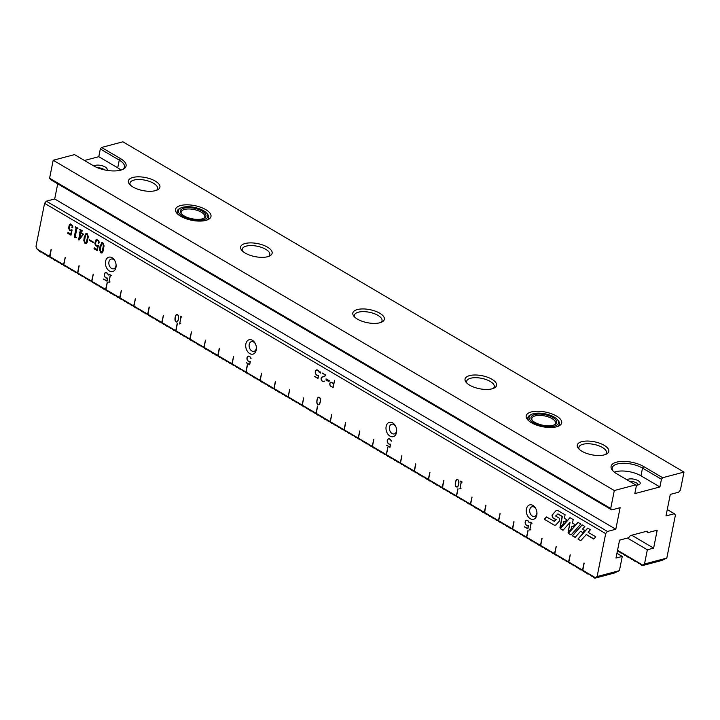 <?xml version="1.0" encoding="UTF-8"?>
<svg xmlns="http://www.w3.org/2000/svg" width="720" height="720" viewBox="0 0 720 720"><rect width="100%" height="100%" fill="white"/><g stroke="black" fill="none" stroke-linecap="round" stroke-linejoin="round"><path stroke-width="1.08" d="M604.26 454.887A16.083 6.642 -168.7 0 1 578.394 448.425A16.083 6.642 -168.7 0 1 581.814 441.675A16.083 6.642 -168.7 0 1 602.838 444.591A16.083 6.642 -168.7 0 1 606.501 454.041A16.083 6.642 -168.7 0 1 604.26 454.887M605.34 454.554A14.067 5.814 11.3 0 0 606.474 452.826A14.067 5.814 11.3 0 0 598.482 445.662A14.067 5.814 11.3 0 0 582.858 444.294A14.067 5.814 11.3 0 0 578.889 447.318A14.067 5.814 11.3 0 0 579.276 449.343M556.569 426.807A18.09 7.47 -168.7 0 1 527.472 419.544A18.09 7.47 -168.7 0 1 531.315 411.948A18.09 7.47 -168.7 0 1 554.967 415.233A18.09 7.47 -168.7 0 1 559.089 425.862A18.09 7.47 -168.7 0 1 556.569 426.807M529.29 421.281A16.083 6.642 -168.7 0 1 527.886 417.663L527.814 418.023A16.083 6.642 11.3 0 0 528.336 420.462M379.818 322.776A16.083 6.642 -168.7 0 1 353.952 316.314A16.083 6.642 -168.7 0 1 357.372 309.564A16.083 6.642 -168.7 0 1 378.387 312.48A16.083 6.642 -168.7 0 1 382.059 321.93A16.083 6.642 -168.7 0 1 379.818 322.776M380.889 322.443A14.067 5.814 11.3 0 0 382.032 320.724A14.067 5.814 11.3 0 0 374.031 313.56A14.067 5.814 11.3 0 0 358.416 312.183A14.067 5.814 11.3 0 0 354.438 315.207A14.067 5.814 11.3 0 0 354.834 317.232M267.597 256.725A16.083 6.642 -168.7 0 1 241.731 250.263A16.083 6.642 -168.7 0 1 245.151 243.513A16.083 6.642 -168.7 0 1 266.166 246.429A16.083 6.642 -168.7 0 1 269.829 255.879A16.083 6.642 -168.7 0 1 267.597 256.725M268.668 256.383A14.067 5.814 11.3 0 0 269.811 254.664A14.067 5.814 11.3 0 0 261.81 247.5A14.067 5.814 11.3 0 0 246.195 246.132A14.067 5.814 11.3 0 0 242.217 249.156A14.067 5.814 11.3 0 0 242.604 251.181M207.243 219.951A16.083 6.642 11.3 0 0 208.656 217.908L208.728 217.548A16.083 6.642 -168.7 0 1 206.046 220.347M205.794 209.637A18.09 7.47 -168.7 0 1 208.386 219.438A18.09 7.47 -168.7 0 1 180.702 216.279A18.09 7.47 -168.7 0 1 176.778 213.129A18.09 7.47 -168.7 0 1 183.366 205.02A18.09 7.47 -168.7 0 1 205.794 209.637M155.367 190.665A16.083 6.642 -168.7 0 1 129.51 184.212A16.083 6.642 -168.7 0 1 132.93 177.453A16.083 6.642 -168.7 0 1 153.945 180.369A16.083 6.642 -168.7 0 1 157.608 189.819A16.083 6.642 -168.7 0 1 155.367 190.665M156.447 190.332A14.067 5.814 11.3 0 0 157.59 188.613A14.067 5.814 11.3 0 0 149.589 181.449A14.067 5.814 11.3 0 0 133.974 180.072A14.067 5.814 11.3 0 0 129.996 183.096A14.067 5.814 11.3 0 0 130.383 185.121M492.039 388.827A16.083 6.642 -168.7 0 1 466.173 382.374A16.083 6.642 -168.7 0 1 469.593 375.615A16.083 6.642 -168.7 0 1 490.617 378.54A16.083 6.642 -168.7 0 1 494.28 387.99A16.083 6.642 -168.7 0 1 492.039 388.827M493.119 388.494A14.067 5.814 11.3 0 0 494.253 386.775A14.067 5.814 11.3 0 0 486.261 379.611A14.067 5.814 11.3 0 0 470.637 378.243A14.067 5.814 11.3 0 0 466.659 381.258A14.067 5.814 11.3 0 0 467.055 383.292M614.367 472.158A18.09 7.47 -168.7 0 1 615.798 471.699A18.09 7.47 -168.7 0 1 640.962 475.812L659.907 486.954L634.815 493.605L636.354 485.883L635.634 484.884L616.689 473.742A19.494 8.055 -168.7 0 1 612.459 470.34A19.494 8.055 -168.7 0 1 619.569 461.601A19.494 8.055 -168.7 0 1 643.734 466.578L662.67 477.729L684 472.077L122.886 141.804L101.556 147.456L120.492 158.598A19.494 8.055 -168.7 0 1 123.3 169.164A19.494 8.055 -168.7 0 1 93.456 165.762L74.52 154.611L53.19 160.263L614.304 490.536L635.634 484.884M662.67 477.729L661.446 479.241L642.51 468.09A18.09 7.47 11.3 0 0 617.337 463.986A18.09 7.47 11.3 0 0 612.225 467.874A18.09 7.47 11.3 0 0 613.035 470.97M178.596 214.857A16.083 6.642 -168.7 0 1 177.192 211.248L177.12 211.608A16.083 6.642 11.3 0 0 177.633 214.038M116.055 264.474A5.022 3.501 75.2 0 1 115.956 265.986A5.022 3.501 75.2 0 1 113.733 268.776A5.022 3.501 75.2 0 1 111.555 268.407A5.022 3.501 75.2 0 1 108.945 261.855A5.022 3.501 75.2 0 1 111.159 259.065A5.022 3.501 75.2 0 1 113.346 259.434A5.022 3.501 75.2 0 1 115.308 261.657M396.612 429.615A5.022 3.501 75.2 0 1 396.513 431.127A5.022 3.501 75.2 0 1 394.29 433.917A5.022 3.501 75.2 0 1 392.112 433.548A5.022 3.501 75.2 0 1 389.502 426.996A5.022 3.501 75.2 0 1 391.716 424.206A5.022 3.501 75.2 0 1 393.903 424.575A5.022 3.501 75.2 0 1 395.865 426.789M536.895 512.181A5.022 3.501 75.2 0 1 536.787 513.693A5.022 3.501 75.2 0 1 534.573 516.483A5.022 3.501 75.2 0 1 532.386 516.114A5.022 3.501 75.2 0 1 529.776 509.562A5.022 3.501 75.2 0 1 531.999 506.772A5.022 3.501 75.2 0 1 534.177 507.141A5.022 3.501 75.2 0 1 536.148 509.355M256.338 347.049A5.022 3.501 75.2 0 1 256.23 348.552A5.022 3.501 75.2 0 1 254.016 351.351A5.022 3.501 75.2 0 1 251.829 350.982A5.022 3.501 75.2 0 1 249.219 344.43A5.022 3.501 75.2 0 1 251.442 341.631A5.022 3.501 75.2 0 1 253.62 342A5.022 3.501 75.2 0 1 255.591 344.223M109.449 271.008A7.434 5.184 -104.8 0 0 116.091 264.798A7.434 5.184 -104.8 0 0 115.182 261.36A7.434 5.184 -104.8 0 0 112.104 257.724A7.434 5.184 -104.8 0 0 105.588 261.315A7.434 5.184 -104.8 0 0 109.449 271.008M249.723 353.574A7.434 5.184 -104.8 0 0 256.374 347.364A7.434 5.184 -104.8 0 0 255.456 343.926A7.434 5.184 -104.8 0 0 252.378 340.29A7.434 5.184 -104.8 0 0 245.862 343.881A7.434 5.184 -104.8 0 0 249.723 353.574M390.006 436.14A7.434 5.184 -104.8 0 0 396.648 429.939A7.434 5.184 -104.8 0 0 395.739 426.492A7.434 5.184 -104.8 0 0 392.661 422.865A7.434 5.184 -104.8 0 0 386.145 426.447A7.434 5.184 -104.8 0 0 390.006 436.14M530.28 518.715A7.434 5.184 -104.8 0 0 536.931 512.505A7.434 5.184 -104.8 0 0 536.013 509.058A7.434 5.184 -104.8 0 0 532.935 505.431A7.434 5.184 -104.8 0 0 526.419 509.013A7.434 5.184 -104.8 0 0 530.28 518.715M108.396 275.022A2.763 1.926 -104.8 0 0 107.01 272.97L106.758 272.826A2.727 1.899 -104.8 0 0 105.57 272.628A2.727 1.899 -104.8 0 0 104.859 273.078A2.826 1.971 -104.8 0 0 104.4 275.769A2.637 1.836 -104.8 0 0 104.949 276.984A3.24 2.259 -104.8 0 0 105.894 277.884A3.915 2.727 -104.8 0 0 107.46 278.28L106.92 280.953L103.671 279.036L107.028 281.214L107.658 278.037A3.708 2.583 75.2 0 1 107.649 278.046A3.708 2.583 75.2 0 1 105.939 277.713A3.042 2.115 75.2 0 1 105.048 276.867A2.439 1.701 75.2 0 1 104.535 275.742A2.619 1.827 75.2 0 1 104.967 273.24A2.52 1.755 75.2 0 1 105.624 272.817A2.52 1.755 75.2 0 1 106.722 273.006L106.974 273.15A2.556 1.782 75.2 0 1 108.261 275.058L108.261 275.058M107.262 273.15A2.556 1.782 -104.8 0 0 107.181 273.096L106.929 272.952A2.52 1.755 -104.8 0 0 105.831 272.763A2.52 1.755 -104.8 0 0 105.732 272.799M177.525 314.676A1.989 1.386 -104.8 0 0 176.652 314.523A1.989 1.386 -104.8 0 0 175.977 315.081A7.929 5.517 -104.8 0 0 175.005 319.923A1.989 1.386 -104.8 0 0 176.949 322.02A1.989 1.386 -104.8 0 0 177.624 321.462A7.929 5.517 -104.8 0 0 178.596 316.629A1.989 1.386 -104.8 0 0 177.525 314.676M176.76 314.505A1.989 1.386 -104.8 0 0 176.184 315.027A7.929 5.517 -104.8 0 0 175.86 315.675M319.365 397.386A1.989 1.386 -104.8 0 0 318.492 397.233A1.989 1.386 -104.8 0 0 317.817 397.791A7.929 5.517 -104.8 0 0 316.845 402.633A1.989 1.386 -104.8 0 0 318.789 404.73A1.989 1.386 -104.8 0 0 319.464 404.172A7.929 5.517 -104.8 0 0 320.436 399.339A1.989 1.386 -104.8 0 0 319.365 397.386M318.6 397.215A1.989 1.386 -104.8 0 0 318.024 397.737A7.929 5.517 -104.8 0 0 317.7 398.385M389.943 439.11L389.691 438.957A2.727 1.899 -104.8 0 0 388.503 438.759A2.727 1.899 -104.8 0 0 387.792 439.209A2.826 1.971 -104.8 0 0 387.333 441.9A2.637 1.836 -104.8 0 0 387.882 443.124A3.24 2.259 -104.8 0 0 388.827 444.024A3.915 2.727 -104.8 0 0 390.393 444.42L389.853 447.084L386.604 445.176L389.961 447.354L390.6 444.168A3.708 2.583 75.2 0 1 390.582 444.177A3.708 2.583 75.2 0 1 388.872 443.844A3.042 2.115 75.2 0 1 387.981 442.998A2.439 1.701 75.2 0 1 387.468 441.873A2.619 1.827 75.2 0 1 387.9 439.371A2.52 1.755 75.2 0 1 388.557 438.948A2.52 1.755 75.2 0 1 389.655 439.137L389.907 439.29A2.556 1.782 75.2 0 1 391.194 441.189L391.329 441.162A2.763 1.926 -104.8 0 0 389.943 439.11M390.195 439.281A2.556 1.782 -104.8 0 0 390.114 439.227L389.862 439.083A2.52 1.755 -104.8 0 0 388.764 438.894A2.52 1.755 -104.8 0 0 388.665 438.93M457.794 479.646A1.989 1.386 -104.8 0 0 456.93 479.493A1.989 1.386 -104.8 0 0 456.255 480.051A7.929 5.517 -104.8 0 0 455.283 484.893A1.989 1.386 -104.8 0 0 457.227 486.99A1.989 1.386 -104.8 0 0 457.902 486.432A7.929 5.517 -104.8 0 0 458.874 481.599A1.989 1.386 -104.8 0 0 457.794 479.646M457.038 479.475A1.989 1.386 -104.8 0 0 456.462 479.997A7.929 5.517 -104.8 0 0 456.138 480.645M317.952 370.287L317.7 370.134A2.727 1.899 -104.8 0 0 316.521 369.936A2.727 1.899 -104.8 0 0 315.81 370.395A2.826 1.971 -104.8 0 0 315.351 373.086A2.637 1.836 -104.8 0 0 315.9 374.301A3.24 2.259 -104.8 0 0 316.845 375.201A3.915 2.727 -104.8 0 0 318.402 375.597L317.871 378.27L314.613 376.353L317.97 378.531L318.609 375.354A3.708 2.583 75.2 0 1 318.591 375.354A3.708 2.583 75.2 0 1 316.881 375.021A3.042 2.115 75.2 0 1 315.99 374.175A2.439 1.701 75.2 0 1 315.486 373.05A2.619 1.827 75.2 0 1 315.909 370.557A2.52 1.755 75.2 0 1 316.566 370.134A2.52 1.755 75.2 0 1 317.664 370.314L317.916 370.467A2.556 1.782 75.2 0 1 319.203 372.366L319.338 372.33A2.763 1.926 -104.8 0 0 317.952 370.287M318.204 370.458A2.556 1.782 -104.8 0 0 318.132 370.413L317.871 370.26A2.52 1.755 -104.8 0 0 316.782 370.08A2.52 1.755 -104.8 0 0 316.674 370.107M320.634 373.077L320.589 371.952L320.634 373.077M331.74 382.419A2.214 1.539 -104.8 0 0 330.777 382.257A2.214 1.539 -104.8 0 0 329.76 384.129A2.214 1.539 -104.8 0 0 330.948 386.37L333.162 387.468L334.602 380.295L333.774 383.616L331.74 382.419M330.885 382.239A2.214 1.539 -104.8 0 0 330.12 383.058M529.227 522.729A2.763 1.926 -104.8 0 0 527.841 520.677L527.589 520.524A2.727 1.899 -104.8 0 0 526.41 520.326A2.727 1.899 -104.8 0 0 525.699 520.785A2.826 1.971 -104.8 0 0 525.24 523.476A2.637 1.836 -104.8 0 0 525.789 524.691A3.24 2.259 -104.8 0 0 526.734 525.591A3.915 2.727 -104.8 0 0 528.291 525.987L527.76 528.66L524.502 526.743L527.859 528.921L528.498 525.744A3.708 2.583 75.2 0 1 528.48 525.744A3.708 2.583 75.2 0 1 526.77 525.411A3.042 2.115 75.2 0 1 525.879 524.565A2.439 1.701 75.2 0 1 525.375 523.44A2.619 1.827 75.2 0 1 525.798 520.947A2.52 1.755 75.2 0 1 526.455 520.524A2.52 1.755 75.2 0 1 527.553 520.704L527.805 520.857A2.556 1.782 75.2 0 1 529.092 522.756L529.092 522.756M528.102 520.848A2.556 1.782 -104.8 0 0 528.021 520.803L527.76 520.65A2.52 1.755 -104.8 0 0 526.671 520.47A2.52 1.755 -104.8 0 0 526.563 520.497M251.046 358.587A2.763 1.926 -104.8 0 0 249.66 356.535L249.408 356.391A2.727 1.899 -104.8 0 0 248.229 356.193A2.727 1.899 -104.8 0 0 247.518 356.643A2.826 1.971 -104.8 0 0 247.059 359.334A2.637 1.836 -104.8 0 0 247.608 360.549A3.24 2.259 -104.8 0 0 248.553 361.449A3.915 2.727 -104.8 0 0 250.11 361.845L249.579 364.518L246.321 362.61L249.678 364.779L250.317 361.602A3.708 2.583 75.2 0 1 250.299 361.611A3.708 2.583 75.2 0 1 248.589 361.278A3.042 2.115 75.2 0 1 247.698 360.432A2.439 1.701 75.2 0 1 247.194 359.307A2.619 1.827 75.2 0 1 247.617 356.805A2.52 1.755 75.2 0 1 248.274 356.382A2.52 1.755 75.2 0 1 249.372 356.571L249.624 356.715A2.556 1.782 75.2 0 1 250.911 358.623L250.911 358.623M249.921 356.715A2.556 1.782 -104.8 0 0 249.84 356.661L249.579 356.517A2.52 1.755 -104.8 0 0 248.49 356.328A2.52 1.755 -104.8 0 0 248.382 356.364M635.85 485.19A7.038 2.907 11.3 0 0 638.244 484.911A7.038 2.907 11.3 0 0 639.216 484.542A7.038 2.907 11.3 0 0 637.614 480.411A7.038 2.907 11.3 0 0 628.425 479.133A7.038 2.907 11.3 0 0 626.985 479.799M106.785 170.334A7.038 2.907 11.3 0 0 103.968 166.374A7.038 2.907 11.3 0 0 95.364 165.375A7.038 2.907 11.3 0 0 93.933 166.032M176.814 314.703A1.791 1.251 75.2 0 1 176.913 314.667A1.791 1.251 75.2 0 1 177.696 314.793A1.791 1.251 75.2 0 1 177.723 314.82M177.489 314.856A1.791 1.251 75.2 0 1 178.452 316.611A7.722 5.382 75.2 0 1 177.507 321.327A1.791 1.251 75.2 0 1 176.895 321.831A1.791 1.251 75.2 0 1 175.149 319.941A7.722 5.382 75.2 0 1 176.094 315.225A1.791 1.251 75.2 0 1 176.706 314.721A1.791 1.251 75.2 0 1 177.489 314.856M318.654 397.404A1.791 1.251 75.2 0 1 318.753 397.377A1.791 1.251 75.2 0 1 319.536 397.503A1.791 1.251 75.2 0 1 319.563 397.53M319.329 397.566A1.791 1.251 75.2 0 1 320.292 399.321A7.722 5.382 75.2 0 1 319.347 404.037A1.791 1.251 75.2 0 1 318.735 404.541A1.791 1.251 75.2 0 1 316.989 402.651A7.722 5.382 75.2 0 1 317.934 397.935A1.791 1.251 75.2 0 1 318.546 397.431A1.791 1.251 75.2 0 1 319.329 397.566M457.092 479.673A1.791 1.251 75.2 0 1 457.191 479.637A1.791 1.251 75.2 0 1 457.974 479.763A1.791 1.251 75.2 0 1 458.001 479.79M457.758 479.826A1.791 1.251 75.2 0 1 458.73 481.581A7.722 5.382 75.2 0 1 457.785 486.297A1.791 1.251 75.2 0 1 457.173 486.801A1.791 1.251 75.2 0 1 455.427 484.911A7.722 5.382 75.2 0 1 456.372 480.195A1.791 1.251 75.2 0 1 456.984 479.691A1.791 1.251 75.2 0 1 457.758 479.826M320.67 372.897L320.634 372.15L320.67 372.897M333.909 383.724L331.911 382.545A2.007 1.404 -104.8 0 0 331.038 382.401A2.007 1.404 -104.8 0 0 330.939 382.428M333.738 383.796L333.027 387.387L330.984 386.19A2.007 1.404 75.2 0 1 329.904 384.147A2.007 1.404 75.2 0 1 330.831 382.455A2.007 1.404 75.2 0 1 331.704 382.599L333.909 383.76M684 472.077L680.418 490.023L678.663 492.192L670.293 494.406L665.991 515.943L674.361 513.729L667.269 509.553M646.155 531.396L648.153 532.566L657.207 530.172L653.625 548.118L647.352 549.774L644.508 564.003L666.81 558.099L675.396 515.151L674.361 513.729M661.446 479.241L659.907 486.954M614.304 490.536L610.713 508.482L611.748 509.904L620.118 507.69L615.807 529.236L607.446 531.45L605.691 533.61L597.114 576.549L619.416 570.645L622.26 556.425L615.987 558.081L619.578 540.135L628.632 537.732L630.387 535.572L647.118 531.144L648.153 532.566M610.713 508.482L49.599 178.209L53.19 160.263M57.726 183.807L54.693 198.963L46.332 201.177L44.577 203.337L36 246.276L37.125 249.093L49.5 256.383L51.219 249.372L49.941 256.761L49.5 256.383M49.599 178.209L50.634 179.64L611.748 509.904M101.556 147.456L100.332 148.968L98.793 156.69L84.474 160.479M122.526 169.533A18.09 7.47 11.3 0 0 124.461 166.977A18.09 7.47 11.3 0 0 119.268 160.119L100.332 148.968M557.937 426.375A16.083 6.642 11.3 0 0 559.35 424.323L559.422 423.963A16.083 6.642 -168.7 0 1 556.74 426.762M644.508 564.003L642.249 565.641L661.761 560.475L666.81 558.099M642.618 565.047L617.544 550.287M627.435 538.056L647.352 549.774M631.71 535.221L653.625 548.118M616.941 553.293L622.26 556.425M619.416 570.645L614.367 573.03L594.855 578.196L595.224 577.593L582.84 570.312L583.992 562.959L582.561 570.141L568.818 562.05L570.249 554.868L568.53 561.888L554.787 553.797L556.218 546.615L554.508 553.626L540.756 545.535L541.908 538.191L540.477 545.373L526.734 537.282L528.165 530.1L526.446 537.111L512.703 529.02L513.855 521.676L512.424 528.858L498.672 520.767L500.112 513.585L498.393 520.605L484.65 512.514L485.802 505.161L484.362 512.343L470.619 504.252L472.05 497.07L470.34 504.09L456.588 495.999L458.028 488.817L456.309 495.828L442.566 487.737L443.718 480.393L442.278 487.575L428.535 479.484L429.966 472.302L428.256 479.322L414.504 471.222L415.665 463.878L414.225 471.06L400.482 462.969L401.913 455.787L400.203 462.807L386.451 454.716L387.882 447.534L386.172 454.545L372.42 446.454L373.86 439.272L372.141 446.292L358.398 438.201L359.829 431.019L358.119 438.03L344.367 429.939L345.519 422.595L344.088 429.777L330.336 421.686L331.776 414.504L330.057 421.524L316.314 413.424L317.466 406.08L316.035 413.262L302.283 405.171L303.723 397.989L302.004 405.009L288.252 396.918L289.692 389.736L287.973 396.747L274.23 388.656L275.382 381.312L273.951 388.494L260.199 380.403L261.639 373.221L259.92 380.232L246.177 372.141L247.329 364.797L245.889 371.979L232.146 363.888L233.577 356.706L231.867 363.726L218.115 355.635L219.267 348.282L217.836 355.464L204.093 347.373L205.524 340.191L203.805 347.211L190.062 339.12L191.493 331.938L189.783 338.949L176.031 330.858L177.183 323.514L175.752 330.696L162.009 322.605L163.44 315.423L161.721 322.434L147.978 314.343L149.13 306.999L147.699 314.181L133.947 306.09L135.387 298.908L133.668 305.928L119.925 297.837L121.356 290.655L119.637 297.666L105.894 289.575L107.325 282.393L105.615 289.413L91.863 281.322L93.303 274.14L91.584 281.151L77.841 273.06L78.993 265.716L77.562 272.898L63.81 264.807L65.241 257.625L63.531 264.645L49.779 256.545M597.114 576.549L595.224 577.593M99.954 246.726L99.567 249.786L100.827 252.882L101.862 253.017L102.897 251.748L104.067 245.853L102.852 242.739L101.781 242.622L99.954 246.726L102.06 242.532M93.555 242.199L89.289 239.688L89.19 240.201L93.456 242.712L93.555 242.199M80.019 232.587L78.579 239.787L79.029 240.048L83.511 234.171L80.919 232.65L81.225 231.111L82.305 230.769L79.677 229.221L80.406 230.634L80.1 232.164L79.029 232.011L80.226 232.533L79.029 232.011M81.225 231.111L82.251 231.021M70.452 223.965L69.336 224.703L68.526 228.294L69.93 230.688L71.604 230.571L70.821 234.045L68.031 232.398L67.716 233.271L70.965 235.188L72.09 230.022L70.245 230.283L69.309 228.87L69.417 227.052L70.254 224.991L71.469 224.856L72.333 226.242L71.892 227.484L72.621 227.763L72.873 227.151L72.567 225.36L70.254 224.001M71.136 230.832L71.82 230.517L70.146 230.634L68.526 228.294M70.254 224.991L71.676 224.802L70.47 224.937L71.676 224.802L72.135 225.477M71.928 229.743L70.245 230.283M571.032 534.996L580.761 524.025L577.989 522.396L568.269 533.367L571.032 534.996M582.588 532.485L584.586 530.226L582.552 529.029L584.847 526.437L582.084 524.808L572.355 535.779L575.127 537.408L580.563 531.279L582.588 532.485M564.858 522.045L566.856 519.795L564.39 518.328L565.092 514.809L557.514 510.345L556.164 510.516L552.006 515.151L552.501 517.653L556.011 519.723L554.535 521.352L546.417 516.96L544.329 519.282L554.436 525.231L555.777 525.06L559.719 520.668L559.224 518.148L555.588 516.015L557.973 514.053L562.149 516.519L559.953 527.49L563.31 523.737L563.778 521.433L564.858 522.045M563.778 521.433L564.957 521.928M557.334 514.134L558.18 513.999L562.356 516.456L560.214 527.211M544.329 519.282L554.436 525.231L555.777 525.06M556.011 519.723L554.004 521.424M557.514 510.345L556.164 510.516L552.222 515.097L552.708 517.599L556.218 519.669M572.967 526.815L574.965 524.565L572.49 523.098L573.201 519.579L569.961 517.671L560.241 528.642L563.004 530.271L570.042 522.342L568.053 532.296L571.41 528.543L571.878 526.176L572.967 526.815M586.152 534.564L593.775 539.064L595.773 536.814L588.15 532.314L590.436 529.731L587.673 528.093L577.944 539.064L580.716 540.693L586.359 534.51L593.883 538.947M529.65 529.974L530.865 529.686L529.785 530.055L531.225 522.873L532.062 523.17L530.46 522.225L531.081 522.792L529.812 529.929M326.043 378.891L329.274 380.619M323.676 376.722A3.879 2.7 -104.8 0 0 323.973 376.668A3.879 2.7 -104.8 0 0 325.566 374.976L322.209 373.005L325.368 375.057A3.681 2.565 75.2 0 1 323.928 376.479A3.681 2.565 75.2 0 1 323.64 376.524A19.278 13.428 -104.8 0 0 323.109 376.65A19.278 13.428 -104.8 0 0 321.894 377.064A2.502 1.737 -104.8 0 0 321.147 378.207A2.502 1.737 -104.8 0 0 322.461 381.375L322.587 381.447A2.502 1.737 -104.8 0 0 323.676 381.636A2.502 1.737 -104.8 0 0 324.324 381.222L324.216 381.06A2.295 1.602 75.2 0 1 323.622 381.438A2.295 1.602 75.2 0 1 322.623 381.267L322.497 381.195A2.295 1.602 75.2 0 1 321.291 378.297A2.295 1.602 75.2 0 1 321.966 377.253A19.071 13.284 75.2 0 1 323.163 376.848A19.071 13.284 75.2 0 1 323.676 376.722L323.883 376.668A3.879 2.7 -104.8 0 0 324.081 376.641M44.577 203.337L605.691 533.61M325.836 379.917L329.076 381.645M459.792 488.853L461.007 488.565L459.927 488.934L461.367 481.752L462.204 482.049L460.593 481.104L461.223 481.671L459.954 488.808M179.514 323.883L180.729 323.595L179.649 323.964L181.089 316.782L181.926 317.079L180.324 316.134L180.945 316.701L179.676 323.838M108.81 282.267L110.034 281.979L108.954 282.348L110.385 275.166L111.222 275.463L109.62 274.518L110.241 275.085L108.972 282.222M76.032 228.186L74.223 237.222L76.23 237.51L75.348 236.178L76.851 228.672L77.958 228.204L75.33 226.656L76.032 228.186L75.978 227.331L75.24 227.079M76.851 228.672L77.904 228.465M74.556 237.411L76.446 237.456M84.186 237.447L83.799 240.507L85.068 243.603L86.094 243.738L87.129 242.469L88.308 236.574L87.093 233.46L86.013 233.343L84.186 237.447L86.193 233.271M96.723 239.427L95.616 240.165L94.806 243.756L96.21 246.159L97.884 246.042L97.101 249.507L94.311 247.869L93.996 248.742L97.236 250.65L98.361 245.484L96.516 245.754L95.589 244.332L95.697 242.523L96.534 240.462L97.74 240.318L98.613 241.713L98.172 242.946L98.892 243.225L99.153 242.622L98.847 240.822L96.525 239.472M97.407 246.303L98.091 245.988L96.417 246.096L94.806 243.756M96.534 240.462L97.956 240.264L96.741 240.408L97.956 240.264L98.406 240.948M98.199 245.214L96.516 245.754M607.446 531.45L46.332 201.177M54.693 198.963L615.807 529.236M41.031 251.667L39.564 251.352L37.125 249.093M98.793 156.69L117.729 167.832A18.09 7.47 -168.7 0 1 120.834 170.118M639.018 563.193L642.249 565.641M617.4 551.016L618.345 551.025M617.922 550.827L618.516 551.178L617.922 550.827M621.486 552.879L621.207 553.257L618.516 551.178M621.432 552.888L622.026 553.239L621.432 552.888M624.996 554.94L624.717 555.327L622.026 553.239M624.942 554.958L625.536 555.309L624.942 554.958M628.497 557.001L628.218 557.388L625.536 555.309M628.443 557.019L629.037 557.37L628.443 557.019M632.007 559.071L631.728 559.449L629.037 557.37M631.953 559.08L632.547 559.431L631.953 559.08M635.517 561.132L635.238 561.519L632.547 559.431M635.463 561.15L636.057 561.501L635.463 561.15M639.558 563.562L636.057 561.501M591.624 575.748L594.855 578.196M102.069 252.963L101.043 252.828L99.774 249.732L100.161 246.672M93.483 242.55L89.397 240.147M79.128 239.931L78.579 239.787M78.786 239.724L80.226 232.533M79.596 229.635L80.613 230.571L80.1 232.164M68.184 232.497L67.716 233.271M71.82 230.517L70.821 234.045M68.742 228.24L69.336 224.703M69.552 224.649L70.659 223.911M72.414 227.754L71.892 227.484M72.099 227.43L72.099 226.548M72.315 226.494L72.342 225.423M70.992 235.026L67.923 233.217M571.14 534.879L568.269 533.367M568.476 533.313L578.097 522.459M580.563 531.279L582.696 532.359M572.355 535.779L575.235 537.291M582.183 524.871L572.571 535.716M557.541 514.071L558.18 513.999L557.541 514.071M554.643 525.168L555.993 524.997M546.516 517.014L544.536 519.219M554.751 521.298L554.211 521.37L554.751 521.298M571.878 526.176L573.066 526.698M570.042 522.342L568.305 532.008M560.241 528.642L563.112 530.154M570.069 517.734L560.448 528.588M577.944 539.064L580.824 540.576M587.781 528.156L578.16 539.01M103.635 279.216L107.055 281.061M105.894 277.884L106.11 277.83A3.915 2.727 -104.8 0 0 107.622 278.235L107.46 278.28M105.678 272.601A2.727 1.899 -104.8 0 0 105.066 273.024A2.826 1.971 -104.8 0 0 104.706 273.618M176.085 321.678A1.989 1.386 -104.8 0 0 177.048 321.984M317.925 404.388A1.989 1.386 -104.8 0 0 318.888 404.694M386.568 445.356L389.988 447.192M388.827 444.024L389.043 443.961A3.915 2.727 -104.8 0 0 390.555 444.366L390.393 444.42M388.611 438.732A2.727 1.899 -104.8 0 0 387.999 439.155A2.826 1.971 -104.8 0 0 387.639 439.749M456.363 486.648A1.989 1.386 -104.8 0 0 457.326 486.963M530.424 522.405L531.288 522.738M531.225 522.873L532.053 523.188M530.811 529.551L529.785 530.055M314.577 376.533L318.006 378.369M316.845 375.201L317.052 375.147A3.915 2.727 -104.8 0 0 318.573 375.543M316.62 369.918A2.727 1.899 -104.8 0 0 316.017 370.341A2.826 1.971 -104.8 0 0 315.657 370.935M323.883 376.668A19.071 13.284 -104.8 0 0 323.37 376.785A19.071 13.284 -104.8 0 0 323.262 376.821M323.73 381.402A2.295 1.602 -104.8 0 0 323.829 381.384A2.295 1.602 -104.8 0 0 324.279 381.15M322.587 381.447L322.794 381.393A2.502 1.737 -104.8 0 0 323.775 381.6M321.894 377.064L322.101 377.01A2.502 1.737 -104.8 0 0 321.462 377.811M323.217 376.623A19.278 13.428 -104.8 0 0 322.101 377.01M324.027 376.443A3.681 2.565 -104.8 0 0 324.135 376.416A3.681 2.565 -104.8 0 0 325.467 375.237M325.566 374.994L322.182 373.185M333.162 387.495L331.164 386.316M40.977 251.685L41.571 252.036L40.977 251.685M44.541 253.728L44.262 254.115L41.571 252.036M44.487 253.746L45.081 254.097L44.487 253.746M48.051 255.798L47.763 256.176L45.081 254.097M47.988 255.807L48.591 256.158L47.988 255.807M51.552 257.859L51.273 258.246L48.591 256.158M51.498 257.877L52.092 258.228L51.498 257.877M55.062 259.929L54.783 260.307L52.092 258.228M55.008 259.938L55.602 260.289L55.008 259.938M58.572 261.99L58.284 262.368L55.602 260.289M58.509 262.008L59.112 262.35L58.509 262.008M62.073 264.051L61.794 264.438L59.112 262.35M62.019 264.069L62.613 264.42L62.019 264.069M65.583 266.121L65.304 266.499L62.613 264.42M65.529 266.13L66.123 266.481L65.529 266.13M69.093 268.182L68.805 268.56L66.123 266.481M69.03 268.2L69.633 268.551L69.03 268.2M72.594 270.243L72.315 270.63L69.633 268.551M72.54 270.261L73.134 270.612L72.54 270.261M76.104 272.313L75.825 272.691L73.134 270.612M76.05 272.322L76.644 272.673L76.05 272.322M79.614 274.374L79.326 274.761L76.644 272.673M79.551 274.392L80.154 274.743L79.551 274.392M83.115 276.435L82.836 276.822L80.154 274.743M83.061 276.453L83.655 276.804L83.061 276.453M86.625 278.505L86.346 278.883L83.655 276.804M86.571 278.514L87.165 278.865L86.571 278.514M90.135 280.566L89.847 280.953L87.165 278.865M90.072 280.584L90.675 280.935L90.072 280.584M93.636 282.627L93.357 283.014L90.675 280.935M93.582 282.645L94.176 282.996L93.582 282.645M97.146 284.697L96.867 285.075L94.176 282.996M97.092 284.706L97.686 285.057L97.092 284.706M100.656 286.758L100.368 287.145L97.686 285.057M100.593 286.776L101.196 287.127L100.593 286.776M104.157 288.828L103.878 289.206L101.196 287.127M104.103 288.837L104.697 289.188L104.103 288.837M107.667 290.889L107.388 291.267L104.697 289.188M107.613 290.907L108.207 291.249L107.613 290.907M111.177 292.95L110.889 293.337L108.207 291.249M111.114 292.968L111.717 293.319L111.114 292.968M114.678 295.02L114.399 295.398L111.717 293.319M114.624 295.029L115.218 295.38L114.624 295.029M118.188 297.081L117.909 297.459L115.218 295.38M118.134 297.099L118.728 297.45L118.134 297.099M121.698 299.142L121.41 299.529L118.728 297.45M121.635 299.16L122.229 299.511L121.635 299.16M125.199 301.212L124.92 301.59L122.229 299.511M125.145 301.221L125.739 301.572L125.145 301.221M128.709 303.273L128.43 303.66L125.739 301.572M128.655 303.291L129.249 303.642L128.655 303.291M132.219 305.334L131.931 305.721L129.249 303.642M132.156 305.352L132.75 305.703L132.156 305.352M135.72 307.404L135.441 307.782L132.75 305.703M135.666 307.413L136.26 307.764L135.666 307.413M139.23 309.465L138.951 309.852L136.26 307.764M139.176 309.483L139.77 309.834L139.176 309.483M142.74 311.526L142.452 311.913L139.77 309.834M142.677 311.544L143.271 311.895L142.677 311.544M146.241 313.596L145.962 313.974L143.271 311.895M146.187 313.605L146.781 313.956L146.187 313.605M149.751 315.657L149.472 316.044L146.781 313.956M149.697 315.675L150.291 316.026L149.697 315.675M153.261 317.718L152.973 318.105L150.291 316.026M153.198 317.736L153.792 318.087L153.198 317.736M156.762 319.788L156.483 320.166L153.792 318.087M156.708 319.797L157.302 320.148L156.708 319.797M160.272 321.849L159.993 322.236L157.302 320.148M160.218 321.867L160.812 322.218L160.218 321.867M163.782 323.919L163.494 324.297L160.812 322.218M163.719 323.928L164.313 324.279L163.719 323.928M167.283 325.98L167.004 326.358L164.313 324.279M167.229 325.998L167.823 326.34L167.229 325.998M170.793 328.041L170.514 328.428L167.823 326.34M170.739 328.059L171.333 328.41L170.739 328.059M174.303 330.111L174.015 330.489L171.333 328.41M174.24 330.12L174.834 330.471L174.24 330.12M177.804 332.172L177.525 332.55L174.834 330.471M177.75 332.19L178.344 332.541L177.75 332.19M181.314 334.233L181.035 334.62L178.344 332.541M181.26 334.251L181.854 334.602L181.26 334.251M184.824 336.303L184.536 336.681L181.854 334.602M184.761 336.312L185.355 336.663L184.761 336.312M188.325 338.364L188.046 338.751L185.355 336.663M188.271 338.382L188.865 338.733L188.271 338.382M191.835 340.425L191.556 340.812L188.865 338.733M191.781 340.443L192.375 340.794L191.781 340.443M195.345 342.495L195.057 342.873L192.375 340.794M195.282 342.504L195.876 342.855L195.282 342.504M198.846 344.556L198.567 344.943L195.876 342.855M198.792 344.574L199.386 344.925L198.792 344.574M202.356 346.617L202.077 347.004L199.386 344.925M202.302 346.635L202.896 346.986L202.302 346.635M205.866 348.687L205.578 349.065L202.896 346.986M205.803 348.696L206.397 349.047L205.803 348.696M209.367 350.748L209.088 351.135L206.397 349.047M209.313 350.766L209.907 351.117L209.313 350.766M212.877 352.818L212.598 353.196L209.907 351.117M212.823 352.827L213.417 353.178L212.823 352.827M216.387 354.879L216.099 355.257L213.417 353.178M216.324 354.897L216.918 355.239L216.324 354.897M219.888 356.94L219.609 357.327L216.918 355.239M219.834 356.958L220.428 357.309L219.834 356.958M223.398 359.01L223.119 359.388L220.428 357.309M223.344 359.019L223.938 359.37L223.344 359.019M226.908 361.071L226.62 361.449L223.938 359.37M226.845 361.089L227.439 361.44L226.845 361.089M230.409 363.132L230.13 363.519L227.439 361.44M230.355 363.15L230.949 363.501L230.355 363.15M233.919 365.202L233.64 365.58L230.949 363.501M233.865 365.211L234.459 365.562L233.865 365.211M237.429 367.263L237.141 367.65L234.459 365.562M237.366 367.281L237.96 367.632L237.366 367.281M240.93 369.324L240.651 369.711L237.96 367.632M240.876 369.342L241.47 369.693L240.876 369.342M244.44 371.394L244.161 371.772L241.47 369.693M244.386 371.403L244.98 371.754L244.386 371.403M247.95 373.455L247.662 373.842L244.98 371.754M247.887 373.473L248.481 373.824L247.887 373.473M251.451 375.516L251.172 375.903L248.481 373.824M251.397 375.534L251.991 375.885L251.397 375.534M254.961 377.586L254.682 377.964L251.991 375.885M254.907 377.595L255.501 377.946L254.907 377.595M258.471 379.647L258.183 380.034L255.501 377.946M258.408 379.665L259.002 380.016L258.408 379.665M261.972 381.717L261.693 382.095L259.002 380.016M261.918 381.726L262.512 382.077L261.918 381.726M265.482 383.778L265.203 384.156L262.512 382.077M265.428 383.796L266.022 384.138L265.428 383.796M268.983 385.839L268.704 386.226L266.022 384.138M268.929 385.857L269.523 386.208L268.929 385.857M272.493 387.909L272.214 388.287L269.523 386.208M272.439 387.918L273.033 388.269L272.439 387.918M276.003 389.97L275.724 390.348L273.033 388.269M275.949 389.988L276.543 390.339L275.949 389.988M279.504 392.031L279.225 392.418L276.543 390.339M279.45 392.049L280.044 392.4L279.45 392.049M283.014 394.101L282.735 394.479L280.044 392.4M282.96 394.11L283.554 394.461L282.96 394.11M286.524 396.162L286.245 396.549L283.554 394.461M286.47 396.18L287.064 396.531L286.47 396.18M290.025 398.223L289.746 398.61L287.064 396.531M289.971 398.241L290.565 398.592L289.971 398.241M293.535 400.293L293.256 400.671L290.565 398.592M293.481 400.302L294.075 400.653L293.481 400.302M297.045 402.354L296.757 402.741L294.075 400.653M296.991 402.372L297.585 402.723L296.991 402.372M300.546 404.415L300.267 404.802L297.585 402.723M300.492 404.433L301.086 404.784L300.492 404.433M304.056 406.485L303.777 406.863L301.086 404.784M304.002 406.494L304.596 406.845L304.002 406.494M307.566 408.546L307.278 408.933L304.596 406.845M307.512 408.564L308.106 408.915L307.512 408.564M311.067 410.607L310.788 410.994L308.106 408.915M311.013 410.625L311.607 410.976L311.013 410.625M314.577 412.677L314.298 413.055L311.607 410.976M314.523 412.686L315.117 413.037L314.523 412.686M318.087 414.738L317.799 415.125L315.117 413.037M318.024 414.756L318.627 415.107L318.024 414.756M321.588 416.808L321.309 417.186L318.627 415.107M321.534 416.817L322.128 417.168L321.534 416.817M325.098 418.869L324.819 419.247L322.128 417.168M325.044 418.887L325.638 419.229L325.044 418.887M328.608 420.93L328.32 421.317L325.638 419.229M328.545 420.948L329.148 421.299L328.545 420.948M332.109 423L331.83 423.378L329.148 421.299M332.055 423.009L332.649 423.36L332.055 423.009M335.619 425.061L335.34 425.439L332.649 423.36M335.565 425.079L336.159 425.43L335.565 425.079M339.129 427.122L338.841 427.509L336.159 425.43M339.066 427.14L339.669 427.491L339.066 427.14M342.63 429.192L342.351 429.57L339.669 427.491M342.576 429.201L343.17 429.552L342.576 429.201M346.14 431.253L345.861 431.64L343.17 429.552M346.086 431.271L346.68 431.622L346.086 431.271M349.65 433.314L349.362 433.701L346.68 431.622M349.587 433.332L350.19 433.683L349.587 433.332M353.151 435.384L352.872 435.762L350.19 433.683M353.097 435.393L353.691 435.744L353.097 435.393M356.661 437.445L356.382 437.832L353.691 435.744M356.607 437.463L357.201 437.814L356.607 437.463M360.171 439.506L359.883 439.893L357.201 437.814M360.108 439.524L360.711 439.875L360.108 439.524M363.672 441.576L363.393 441.954L360.711 439.875M363.618 441.585L364.212 441.936L363.618 441.585M367.182 443.637L366.903 444.024L364.212 441.936M367.128 443.655L367.722 444.006L367.128 443.655M370.692 445.707L370.404 446.085L367.722 444.006M370.629 445.716L371.232 446.067L370.629 445.716M374.193 447.768L373.914 448.146L371.232 446.067M374.139 447.786L374.733 448.128L374.139 447.786M377.703 449.829L377.424 450.216L374.733 448.128M377.649 449.847L378.243 450.198L377.649 449.847M381.213 451.899L380.925 452.277L378.243 450.198M381.15 451.908L381.753 452.259L381.15 451.908M384.714 453.96L384.435 454.338L381.753 452.259M384.66 453.978L385.254 454.329L384.66 453.978M388.224 456.021L387.945 456.408L385.254 454.329M388.17 456.039L388.764 456.39L388.17 456.039M391.734 458.091L391.446 458.469L388.764 456.39M391.671 458.1L392.274 458.451L391.671 458.1M395.235 460.152L394.956 460.539L392.274 458.451M395.181 460.17L395.775 460.521L395.181 460.17M398.745 462.213L398.466 462.6L395.775 460.521M398.691 462.231L399.285 462.582L398.691 462.231M402.255 464.283L401.967 464.661L399.285 462.582M402.192 464.292L402.795 464.643L402.192 464.292M405.756 466.344L405.477 466.731L402.795 464.643M405.702 466.362L406.296 466.713L405.702 466.362M409.266 468.405L408.987 468.792L406.296 466.713M409.212 468.423L409.806 468.774L409.212 468.423M412.776 470.475L412.488 470.853L409.806 468.774M412.713 470.484L413.316 470.835L412.713 470.484M416.277 472.536L415.998 472.923L413.316 470.835M416.223 472.554L416.817 472.905L416.223 472.554M419.787 474.597L419.508 474.984L416.817 472.905M419.733 474.615L420.327 474.966L419.733 474.615M423.297 476.667L423.009 477.045L420.327 474.966M423.234 476.685L423.837 477.027L423.234 476.685M426.798 478.728L426.519 479.115L423.837 477.027M426.744 478.746L427.338 479.097L426.744 478.746M430.308 480.798L430.029 481.176L427.338 479.097M430.254 480.807L430.848 481.158L430.254 480.807M433.818 482.859L433.53 483.237L430.848 481.158M433.755 482.877L434.349 483.228L433.755 482.877M437.319 484.92L437.04 485.307L434.349 483.228M437.265 484.938L437.859 485.289L437.265 484.938M440.829 486.99L440.55 487.368L437.859 485.289M440.775 486.999L441.369 487.35L440.775 486.999M444.339 489.051L444.051 489.438L441.369 487.35M444.276 489.069L444.87 489.42L444.276 489.069M447.84 491.112L447.561 491.499L444.87 489.42M447.786 491.13L448.38 491.481L447.786 491.13M451.35 493.182L451.071 493.56L448.38 491.481M451.296 493.191L451.89 493.542L451.296 493.191M454.86 495.243L454.572 495.63L451.89 493.542M454.797 495.261L455.391 495.612L454.797 495.261M458.361 497.304L458.082 497.691L455.391 495.612M458.307 497.322L458.901 497.673L458.307 497.322M461.871 499.374L461.592 499.752L458.901 497.673M461.817 499.383L462.411 499.734L461.817 499.383M465.381 501.435L465.093 501.822L462.411 499.734M465.318 501.453L465.912 501.804L465.318 501.453M468.882 503.496L468.603 503.883L465.912 501.804M468.828 503.514L469.422 503.865L468.828 503.514M472.392 505.566L472.113 505.944L469.422 503.865M472.338 505.575L472.932 505.926L472.338 505.575M475.902 507.627L475.614 508.014L472.932 505.926M475.839 507.645L476.433 507.996L475.839 507.645M479.403 509.697L479.124 510.075L476.433 507.996M479.349 509.706L479.943 510.057L479.349 509.706M482.913 511.758L482.634 512.136L479.943 510.057M482.859 511.776L483.453 512.118L482.859 511.776M486.423 513.819L486.135 514.206L483.453 512.118M486.36 513.837L486.954 514.188L486.36 513.837M489.924 515.889L489.645 516.267L486.954 514.188M489.87 515.898L490.464 516.249L489.87 515.898M493.434 517.95L493.155 518.328L490.464 516.249M493.38 517.968L493.974 518.319L493.38 517.968M496.944 520.011L496.656 520.398L493.974 518.319M496.881 520.029L497.475 520.38L496.881 520.029M500.445 522.081L500.166 522.459L497.475 520.38M500.391 522.09L500.985 522.441L500.391 522.09M503.955 524.142L503.676 524.529L500.985 522.441M503.901 524.16L504.495 524.511L503.901 524.16M507.465 526.203L507.177 526.59L504.495 524.511M507.402 526.221L507.996 526.572L507.402 526.221M510.966 528.273L510.687 528.651L507.996 526.572M510.912 528.282L511.506 528.633L510.912 528.282M514.476 530.334L514.197 530.721L511.506 528.633M514.422 530.352L515.016 530.703L514.422 530.352M517.986 532.395L517.698 532.782L515.016 530.703M517.923 532.413L518.517 532.764L517.923 532.413M521.487 534.465L521.208 534.843L518.517 532.764M521.433 534.474L522.027 534.825L521.433 534.474M524.997 536.526L524.718 536.913L522.027 534.825M524.943 536.544L525.537 536.895L524.943 536.544M528.507 538.596L528.219 538.974L525.537 536.895M528.444 538.605L529.038 538.956L528.444 538.605M532.008 540.657L531.729 541.035L529.038 538.956M531.954 540.675L532.548 541.017L531.954 540.675M535.518 542.718L535.239 543.105L532.548 541.017M535.464 542.736L536.058 543.087L535.464 542.736M539.028 544.788L538.74 545.166L536.058 543.087M538.965 544.797L539.559 545.148L538.965 544.797M542.529 546.849L542.25 547.227L539.559 545.148M542.475 546.867L543.069 547.218L542.475 546.867M546.039 548.91L545.76 549.297L543.069 547.218M545.985 548.928L546.579 549.279L545.985 548.928M549.549 550.98L549.261 551.358L546.579 549.279M549.486 550.989L550.08 551.34L549.486 550.989M553.05 553.041L552.771 553.428L550.08 551.34M552.996 553.059L553.59 553.41L552.996 553.059M556.56 555.102L556.281 555.489L553.59 553.41M556.506 555.12L557.1 555.471L556.506 555.12M560.07 557.172L559.782 557.55L557.1 555.471M560.007 557.181L560.601 557.532L560.007 557.181M563.571 559.233L563.292 559.62L560.601 557.532M563.517 559.251L564.111 559.602L563.517 559.251M567.081 561.294L566.802 561.681L564.111 559.602M567.027 561.312L567.621 561.663L567.027 561.312M570.582 563.364L570.303 563.742L567.621 561.663M570.528 563.373L571.122 563.724L570.528 563.373M574.092 565.425L573.813 565.812L571.122 563.724M574.038 565.443L574.632 565.794L574.038 565.443M577.602 567.486L577.323 567.873L574.632 565.794M577.548 567.504L578.142 567.855L577.548 567.504M581.103 569.556L580.824 569.934L578.142 567.855M581.049 569.574L581.643 569.916L581.049 569.574M584.613 571.617L584.334 572.004L581.643 569.916M584.559 571.635L585.153 571.986L584.559 571.635M588.123 573.687L587.844 574.065L585.153 571.986M588.069 573.696L588.663 574.047L588.069 573.696M592.164 576.117L588.663 574.047M49.653 256.599L51.111 249.309M63.684 264.852L65.142 257.562M77.715 273.114L79.173 265.824M91.737 281.367L93.195 274.077M105.768 289.629L107.226 282.339M119.799 297.882L121.257 290.592M133.821 306.135L135.279 298.854M147.852 314.397L149.31 307.107M161.883 322.65L163.341 315.36M175.905 330.912L177.363 323.622M189.936 339.165L191.394 331.875M203.967 347.427L205.416 340.137M217.989 355.68L219.447 348.39M232.02 363.933L233.478 356.643M246.051 372.195L247.5 364.905M260.073 380.448L261.531 373.158M274.104 388.71L275.562 381.42M288.135 396.963L289.584 389.673M302.157 405.216L303.615 397.935M316.188 413.478L317.646 406.188M330.219 421.731L331.668 414.441M344.241 429.993L345.699 422.703M358.272 438.246L359.73 430.956M372.294 446.508L373.752 439.218M386.325 454.761L387.783 447.471M400.356 463.014L401.814 455.733M414.378 471.276L415.836 463.986M428.409 479.529L429.867 472.239M442.44 487.791L443.898 480.501M456.462 496.044L457.92 488.754M470.493 504.306L471.951 497.016M484.524 512.559L485.982 505.269M498.546 520.812L500.004 513.522M512.577 529.074L514.035 521.784M526.608 537.327L528.057 530.037M540.63 545.589L542.088 538.299M554.661 553.842L556.119 546.552M568.692 562.095L570.141 554.814M582.714 570.357L584.172 563.067M524.466 526.923L527.895 528.759M526.734 525.591L526.941 525.537A3.915 2.727 -104.8 0 0 528.462 525.933M526.518 520.308A2.727 1.899 -104.8 0 0 525.906 520.731A2.826 1.971 -104.8 0 0 525.546 521.325M460.557 481.284L461.43 481.617M461.367 481.752L462.195 482.067M460.953 488.43L459.927 488.934M246.285 362.781L249.714 364.626M248.553 361.449L248.76 361.395A3.915 2.727 -104.8 0 0 250.281 361.8L250.11 361.845M248.337 356.166A2.727 1.899 -104.8 0 0 247.725 356.589A2.826 1.971 -104.8 0 0 247.365 357.183M180.288 316.314L181.152 316.647M181.089 316.782L181.917 317.097M180.675 323.46L179.649 323.964M109.584 274.698L110.457 275.031M110.385 275.166L111.222 275.481M109.98 281.844L108.954 282.348M74.691 237.312L74.223 237.222M74.439 237.168L76.239 228.132M85.275 243.549L84.006 240.453L84.393 237.393M94.464 247.959L93.996 248.742M98.091 245.988L97.101 249.507M95.013 243.702L95.616 240.165M95.823 240.111L96.939 239.373M98.694 243.225L98.172 242.946M98.379 242.892L98.379 242.019M98.586 241.956L98.622 240.894M97.272 250.488L94.203 248.688M637.83 485.01A5.022 2.079 11.3 0 0 637.902 484.803A5.022 2.079 11.3 0 0 635.409 482.382A5.022 2.079 11.3 0 0 630.099 481.626M40.752 252.054L41.391 251.883M104.346 169.857A5.022 2.079 11.3 0 0 97.677 167.814M102.429 243.18L102.96 243.216L103.563 245.727L102.51 250.965L101.142 252.297M102.51 250.965L100.935 252.36L101.466 252.396M83.223 234.297L80.838 233.073L83.016 234.351L79.812 238.221L83.016 234.351M177.957 320.823A7.722 5.382 75.2 0 1 177.714 321.273A1.791 1.251 75.2 0 1 177.102 321.768A1.791 1.251 75.2 0 1 177.003 321.795M319.797 403.533A7.722 5.382 75.2 0 1 319.554 403.983A1.791 1.251 75.2 0 1 318.942 404.478A1.791 1.251 75.2 0 1 318.834 404.505M458.235 485.793A7.722 5.382 75.2 0 1 457.992 486.243A1.791 1.251 75.2 0 1 457.38 486.747A1.791 1.251 75.2 0 1 457.272 486.765M86.661 233.901L87.192 233.937L87.795 236.448L86.751 241.686L85.383 243.018M86.751 241.686L85.698 243.108M100.935 252.36L100.332 249.858L100.773 247.212L101.376 244.62L102.753 243.27L103.347 245.781L102.303 251.019M79.812 238.221L80.838 233.073M85.167 243.081L84.564 240.579L85.005 237.933L85.617 235.341L86.985 233.991L87.588 236.502L86.535 241.74M638.739 563.58L639.387 563.409M591.345 576.126L591.993 575.964M44.262 254.115L44.901 253.944M635.238 561.519L635.877 561.348M587.844 574.065L588.483 573.894M47.763 256.176L48.411 256.005M631.728 559.449L632.367 559.278M584.334 572.004L584.973 571.833M51.273 258.246L51.912 258.075M628.218 557.388L628.866 557.217M580.824 569.934L581.472 569.763M54.783 260.307L55.422 260.136M624.717 555.327L625.356 555.156M577.323 567.873L577.962 567.702M58.284 262.368L58.932 262.206M621.207 553.257L621.846 553.086M573.813 565.812L574.452 565.641M61.794 264.438L62.433 264.267M570.303 563.742L570.951 563.571M65.304 266.499L65.943 266.328M566.802 561.681L567.441 561.51M68.805 268.56L69.453 268.398M563.292 559.62L563.931 559.449M72.315 270.63L72.954 270.459M559.782 557.55L560.43 557.379M75.825 272.691L76.464 272.52M556.281 555.489L556.92 555.318M79.326 274.761L79.974 274.59M552.771 553.428L553.41 553.257M82.836 276.822L83.475 276.651M549.261 551.358L549.909 551.187M86.346 278.883L86.985 278.712M545.76 549.297L546.399 549.126M89.847 280.953L90.495 280.782M542.25 547.227L542.889 547.065M93.357 283.014L93.996 282.843M538.74 545.166L539.388 544.995M96.867 285.075L97.506 284.904M535.239 543.105L535.878 542.934M100.368 287.145L101.016 286.974M531.729 541.035L532.368 540.864M103.878 289.206L104.517 289.035M528.219 538.974L528.867 538.803M107.388 291.267L108.027 291.096M524.718 536.913L525.357 536.742M110.889 293.337L111.537 293.166M521.208 534.843L521.847 534.672M114.399 295.398L115.038 295.227M517.698 532.782L518.346 532.611M117.909 297.459L118.548 297.297M514.197 530.721L514.836 530.55M121.41 299.529L122.058 299.358M510.687 528.651L511.326 528.48M124.92 301.59L125.559 301.419M507.177 526.59L507.825 526.419M128.43 303.66L129.069 303.489M503.676 524.529L504.315 524.358M131.931 305.721L132.579 305.55M500.166 522.459L500.805 522.288M135.441 307.782L136.08 307.611M496.656 520.398L497.304 520.227M138.951 309.852L139.59 309.681M493.155 518.328L493.794 518.166M142.452 311.913L143.1 311.742M489.645 516.267L490.284 516.096M145.962 313.974L146.601 313.803M486.135 514.206L486.783 514.035M149.472 316.044L150.111 315.873M482.634 512.136L483.273 511.974M152.973 318.105L153.621 317.934M479.124 510.075L479.763 509.904M156.483 320.166L157.122 319.995M475.614 508.014L476.262 507.843M159.993 322.236L160.632 322.065M472.113 505.944L472.752 505.773M163.494 324.297L164.142 324.126M468.603 503.883L469.242 503.712M167.004 326.358L167.643 326.196M465.093 501.822L465.741 501.651M170.514 328.428L171.153 328.257M461.592 499.752L462.231 499.581M174.015 330.489L174.663 330.318M458.082 497.691L458.721 497.52M177.525 332.55L178.164 332.388M454.572 495.63L455.22 495.459M181.035 334.62L181.674 334.449M451.071 493.56L451.71 493.389M184.536 336.681L185.184 336.51M447.561 491.499L448.2 491.328M188.046 338.751L188.685 338.58M444.051 489.438L444.699 489.267M191.556 340.812L192.195 340.641M440.55 487.368L441.189 487.197M195.057 342.873L195.705 342.702M437.04 485.307L437.679 485.136M198.567 344.943L199.206 344.772M433.53 483.237L434.178 483.075M202.077 347.004L202.716 346.833M430.029 481.176L430.668 481.005M205.578 349.065L206.226 348.894M426.519 479.115L427.158 478.944M209.088 351.135L209.727 350.964M423.009 477.045L423.657 476.874M212.598 353.196L213.237 353.025M419.508 474.984L420.147 474.813M216.099 355.257L216.747 355.095M415.998 472.923L416.637 472.752M219.609 357.327L220.248 357.156M412.488 470.853L413.136 470.682M223.119 359.388L223.758 359.217M408.987 468.792L409.626 468.621M226.62 361.449L227.268 361.287M405.477 466.731L406.116 466.56M230.13 363.519L230.769 363.348M401.967 464.661L402.615 464.49M233.64 365.58L234.279 365.409M398.466 462.6L399.105 462.429M237.141 367.65L237.789 367.479M394.956 460.539L395.595 460.368M240.651 369.711L241.29 369.54M391.446 458.469L392.094 458.298M244.161 371.772L244.8 371.601M387.945 456.408L388.584 456.237M247.662 373.842L248.31 373.671M384.435 454.338L385.074 454.176M251.172 375.903L251.811 375.732M380.925 452.277L381.573 452.106M254.682 377.964L255.321 377.793M377.424 450.216L378.063 450.045M258.183 380.034L258.831 379.863M373.914 448.146L374.553 447.975M261.693 382.095L262.332 381.924M370.404 446.085L371.052 445.914M265.203 384.156L265.842 383.985M366.903 444.024L367.542 443.853M268.704 386.226L269.352 386.055M363.393 441.954L364.032 441.783M272.214 388.287L272.853 388.116M359.883 439.893L360.531 439.722M275.724 390.348L276.363 390.186M356.382 437.832L357.021 437.661M279.225 392.418L279.873 392.247M352.872 435.762L353.511 435.591M282.735 394.479L283.374 394.308M349.362 433.701L350.01 433.53M286.245 396.549L286.884 396.378M345.861 431.64L346.5 431.469M289.746 398.61L290.394 398.439M342.351 429.57L342.999 429.399M293.256 400.671L293.895 400.5M338.841 427.509L339.489 427.338M296.757 402.741L297.405 402.57M335.34 425.439L335.979 425.277M300.267 404.802L300.915 404.631M331.83 423.378L332.478 423.207M303.777 406.863L304.416 406.692M328.32 421.317L328.968 421.146M307.278 408.933L307.926 408.762M324.819 419.247L325.458 419.085M310.788 410.994L311.436 410.823M321.309 417.186L321.957 417.015M314.298 413.055L314.937 412.884M317.799 415.125L318.447 414.954M557.559 419.778A15.075 6.228 -168.7 0 1 554.355 426.114A15.075 6.228 -168.7 0 1 534.654 423.378A15.075 6.228 -168.7 0 1 531.216 414.513A15.075 6.228 -168.7 0 1 533.313 413.73A15.075 6.228 -168.7 0 1 557.559 419.778L558.297 420.669A16.083 6.642 -168.7 0 1 559.422 423.963M534.717 414.549A13.068 5.4 11.3 0 0 531.936 420.039A13.068 5.4 11.3 0 0 552.951 425.286A13.068 5.4 11.3 0 0 554.769 424.602A13.068 5.4 11.3 0 0 551.79 416.925A13.068 5.4 11.3 0 0 534.717 414.549M554.22 424.863A12.06 4.986 11.3 0 0 555.48 423.18A12.06 4.986 11.3 0 0 548.631 417.033A12.06 4.986 11.3 0 0 535.239 415.863A12.06 4.986 11.3 0 0 531.828 418.455A12.06 4.986 11.3 0 0 532.35 420.489M527.886 417.663A16.083 6.642 -168.7 0 1 530.19 415.053L531.216 414.513M206.865 213.363A15.075 6.228 -168.7 0 1 201.375 220.113A15.075 6.228 -168.7 0 1 182.682 216.27A15.075 6.228 -168.7 0 1 180.522 208.098A15.075 6.228 -168.7 0 1 203.589 210.726A15.075 6.228 -168.7 0 1 206.865 213.363L207.603 214.245A16.083 6.642 -168.7 0 1 208.728 217.548M177.192 211.248A16.083 6.642 -168.7 0 1 179.496 208.629L180.522 208.098M184.023 208.134A13.068 5.4 11.3 0 0 181.242 213.615A13.068 5.4 11.3 0 0 202.257 218.862A13.068 5.4 11.3 0 0 204.075 218.178A13.068 5.4 11.3 0 0 201.096 210.501A13.068 5.4 11.3 0 0 184.023 208.134M203.526 218.439A12.06 4.986 11.3 0 0 204.786 216.756A12.06 4.986 11.3 0 0 197.928 210.618A12.06 4.986 11.3 0 0 184.545 209.439A12.06 4.986 11.3 0 0 181.134 212.031A12.06 4.986 11.3 0 0 181.656 214.074M643.734 466.578L642.51 468.09L640.962 475.812M117.729 167.832L119.268 160.119L120.492 158.598"/></g></svg>
